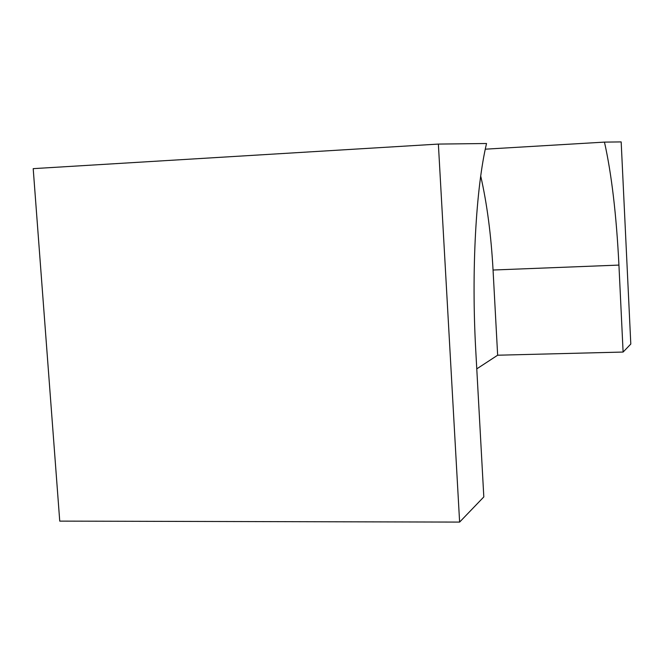 <?xml version="1.0" encoding="UTF-8"?>
<svg xmlns="http://www.w3.org/2000/svg" width="664" height="664" viewBox="0 0 664 664"><rect width="100%" height="100%" fill="white"/><g stroke="black" fill="none" stroke-linecap="round" stroke-linejoin="round"><path stroke-width="1" d="M243.314 521.564L59.743 521.115L33.2 168.648L438.373 144.08L459.621 522.087L243.314 521.564M476.769 368.869L497.651 355.215L493.053 270.024C491.128 234.981 487.011 203.657 480.719 176.051M459.621 522.087L483.815 496.921L475.806 351.281C471.241 270.854 475.972 188.02 486.529 143.507L438.373 144.08M623.106 352.053L630.8 344.052L621.172 141.913L604.464 142.113C611.619 174.084 616.441 215.078 618.931 265.085L623.106 352.053L497.651 355.215M604.464 142.113L485.284 149.184M618.931 265.085L493.053 270.024"/></g></svg>
